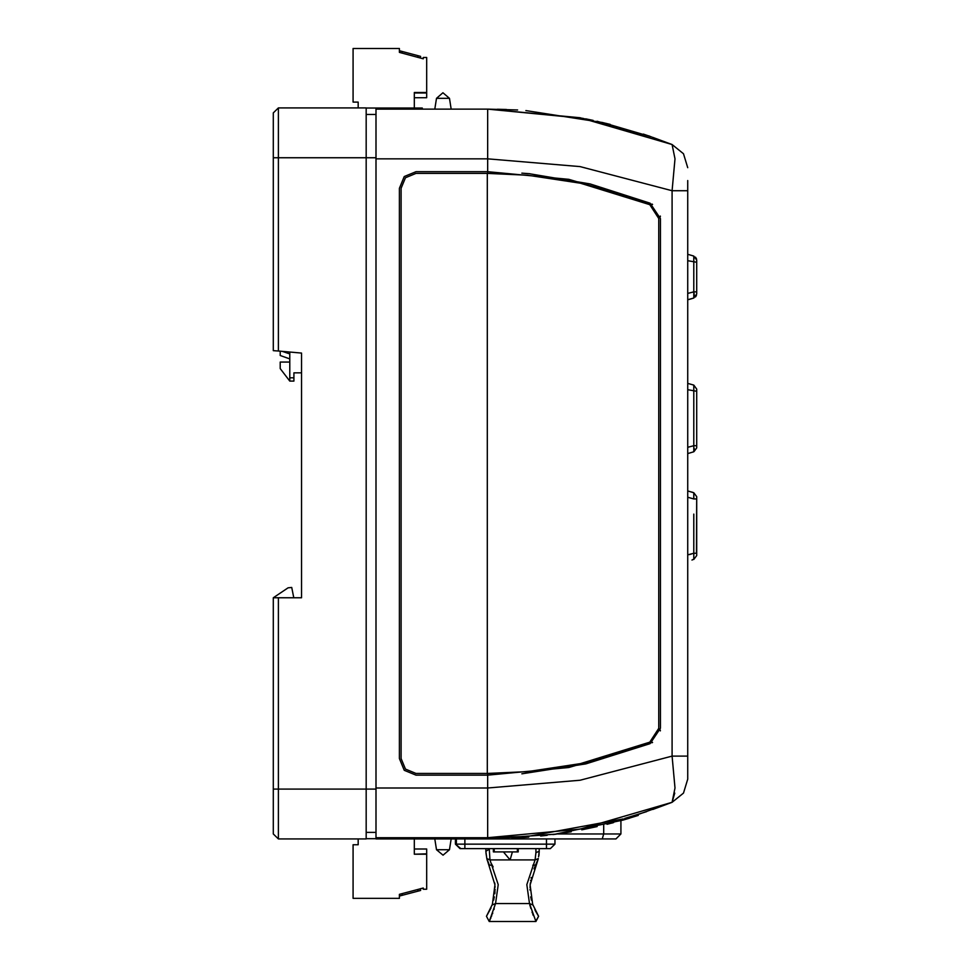 <?xml version="1.0" encoding="UTF-8"?>
<svg xmlns="http://www.w3.org/2000/svg" width="970" height="970" viewBox="0 0 970 970"><rect width="100%" height="100%" fill="white"/><g stroke="black" fill="none" stroke-linecap="round" stroke-linejoin="round"><path stroke-width="1.45" d="M273.358 157.698L273.358 112.932L278.329 107.973L278.329 351.043L273.358 350.606L273.358 157.698L366.163 157.698L366.163 107.973L360.743 107.973M273.358 142.76L273.358 167.555M273.358 170.441L273.358 154.375M293.789 597.75L291.764 587.505L288.114 587.82L273.358 597.75L273.358 833.921L278.329 838.88L366.163 838.88L360.743 838.88L366.163 838.88L366.163 789.156L278.329 789.156L278.329 597.75L301.561 597.75L301.561 557.968M273.358 833.921L278.329 838.88L278.329 789.156L273.358 789.156M273.358 779.298L273.358 804.094M273.358 792.478L273.358 776.412M426.691 854.255L426.691 849.029L414.287 849.029L414.287 838.88L414.287 854.255L426.691 854.255L426.691 889.296L423.296 889.296L423.296 887.986L420.216 888.811L420.616 890.399L399.834 895.965L399.41 894.388L399.41 898.305L353.08 898.305L353.08 844.724L358.172 844.724L358.172 838.88M414.287 854.255L426.691 853.842M515.943 174.345L487.68 173.424L487.68 158.837L375.948 158.837L375.948 109.113L425.551 109.113L422.314 109.113L422.314 108.082L375.984 108.082L375.948 109.113L487.68 109.113L582.849 118.304L672.125 144.591L674.95 158.886L672.125 190.763L580.011 166.622L487.68 158.837L487.68 109.113L461.186 109.113M687.766 180.578L687.766 779.177L683.486 793.12L672.125 802.263L580.011 829.095L487.68 837.74L375.948 837.74L375.948 158.837M451.135 109.113L434.815 109.113L436.524 98.309L449.425 98.309L451.135 109.113M488.977 773.417L527.571 771.623L580.412 763.596L649.767 742.183L658.788 728.337L658.788 218.517L649.767 204.67L580.448 183.257L527.571 175.231L488.977 173.424L416.021 173.424L405.496 177.789L401.143 188.301L401.143 758.552L405.496 769.064L416.021 773.429L405.496 769.064L401.143 758.552M488.977 773.429L416.021 773.429M602.212 838.88L603.728 833.921L620.97 833.921L616.011 838.88L375.984 838.88L375.948 837.74L487.68 837.74L487.68 788.016L375.948 788.016M602.758 838.88L594.477 838.88M463.89 848.665L459.974 848.665L455.403 844.106L455.403 838.88M546.449 848.665L546.449 844.106L554.937 844.106L550.366 848.665L460.895 848.665L455.403 844.106M535.755 921.257L538.617 916.298L535.864 921.5L529.499 903.579L526.819 884.604L535.064 859.929L535.864 852.606L539.199 851.26L539.199 848.665M485.934 852.933L485.885 848.665M491.062 907.884L486.455 916.298L489.207 921.5L486.455 916.298L492.42 904.319L494.93 884.895L486.794 858.571L490.02 859.929L486.794 858.571L485.885 851.26L489.207 849.247L485.885 851.26L485.97 848.665M301.561 372.795L293.934 372.795L293.934 381.089L289.787 381.089L280.172 368.661L280.172 362.028L289.787 362.028M293.934 377.766L289.787 377.766L289.787 381.089M426.691 92.962L414.287 92.962L414.287 108.082L414.287 97.776L426.691 97.776L426.691 57.509L423.296 57.509L423.296 58.806L399.41 52.416L400.089 50.901L420.64 56.405L420.216 57.982L423.296 58.806L420.216 57.982M687.766 190.763L672.125 190.763L672.125 756.091L674.95 787.967L672.125 802.263L638.199 814.412L638.199 815.455L622.825 820.087L555.082 834.248L487.922 838.88M464.812 848.665L464.812 844.106L456.324 844.106L456.324 838.88M696.642 260.081L693.805 256.128L696.642 260.081L693.805 256.128L696.642 260.081L693.805 256.128L696.642 260.081L693.805 256.128L696.642 260.081L696.642 262.3L687.766 260.675M696.642 553.276L693.805 553.276L693.805 559.46L696.642 555.507L693.805 559.46L696.642 555.507L696.642 498.895L693.805 498.895L693.805 492.724L687.766 490.941L693.805 492.724L696.642 496.676L693.805 492.724L696.642 496.676L696.496 553.276M693.805 400.574L693.805 385.114L687.766 383.332L693.805 385.114L696.642 389.067L693.805 385.114L696.642 389.067L696.642 391.286L687.766 389.661M492.19 904.974L495.573 903.579L498.253 884.604L490.02 859.929L489.207 848.665M538.653 856.91L539.199 851.26L535.864 852.606L535.864 848.665M603.728 825.082L603.728 833.921L557.435 833.921M436.561 849.696L449.45 849.696L443.011 855.201L436.561 849.696L434.851 838.88M652.47 137.219L672.125 144.591L683.486 153.733L687.766 167.677L683.486 153.733L672.125 144.591L579.999 117.758L487.68 109.113L469.468 109.113M687.766 779.177L683.486 793.12L672.125 802.263L674.805 793.108M624.692 818.486L646.65 811.647M530.214 173.824L590.099 183.985L650.106 203.251L568.784 179.377L487.68 171.726L416.021 171.726L404.296 176.588L399.446 188.301L399.446 758.552L404.296 770.265L416.021 775.127L487.68 775.127L487.68 773.429L515.943 772.508M687.766 756.091L672.125 756.091L579.999 780.232L487.68 788.016L487.68 775.127L568.784 767.476L650.106 743.602L585.941 763.863L521.909 773.769M535.307 910.66L538.617 916.298L532.651 904.319L530.141 884.895L538.289 858.571L533.997 868.853M273.358 331.025L273.358 350.606M273.358 322.549L273.358 197.577M375.948 157.698L366.163 157.698L366.163 789.156L375.948 789.156M360.743 838.88L366.163 838.88M399.834 895.965L399.41 894.388L399.834 895.965L399.41 894.388L423.296 887.986M366.163 108.082L375.984 108.082M414.287 92.538L426.691 92.538M399.41 52.416L399.41 48.5L353.08 48.5L353.08 102.08L358.172 102.08L358.172 107.973M366.163 107.973L278.329 107.973L273.358 112.932M301.561 587.953L301.561 353.08L278.329 351.043M273.358 749.276L273.358 625.808M273.358 597.75L278.329 597.75M366.163 838.723L375.984 838.723M375.948 114.496L366.163 114.496M602.346 122.511L651.149 136.758L596.974 121.274M641.315 813.406L639.072 814.133M487.68 837.74L520.89 836.625M530.748 835.873L623.201 818.922M529.984 173.8L521.909 173.084M650.106 203.251L660.485 218.626L660.485 728.227L650.106 743.602M660.376 216.734L660.279 216.055M652.543 204.476L651.937 204.112M651.937 742.741L652.567 742.365M660.279 730.871L660.376 730.119M643.195 134.054L644.213 134.393M645.123 134.697L645.862 134.951M646.19 135.06L647.378 135.46M648.53 135.849L649.9 136.321M651.149 136.758L643.959 134.309M651.525 136.879L602.079 122.45L525.91 110.592L602.079 122.45L610.203 124.451M593.203 120.438L585.662 118.861M506.486 109.477L497.38 109.21M517.628 110.022L487.68 109.113L517.628 110.022M605.777 123.348L606.796 123.59M607.596 123.796L609.912 124.366M554.937 844.106L554.937 838.88M518.174 848.665L518.174 851.939L493.39 851.939L493.39 848.665L493.39 851.939M494.179 848.665L494.179 851.939M517.349 848.665L517.349 851.939M687.766 293.437L693.805 291.812L693.817 297.996L696.642 294.043L693.805 297.996L696.642 294.043L696.642 262.3L696.642 291.812L693.805 291.812L693.805 256.128L688.457 254.516M691.452 292.503L689.209 293.098M696.642 294.043L693.805 297.996L696.642 294.043L693.805 297.996L687.766 299.766L691.646 298.687M694.217 296.941L694.217 294.989M694.011 293.098L694.229 296.856M694.193 297.123L693.986 297.838M692.956 255.837L691.792 255.474M696.605 259.548L696.314 258.481M688.918 299.475L693.417 298.129M690.895 298.918L690.203 299.124M693.805 391.286L693.805 445.666L696.642 445.666L696.642 391.286L696.642 447.885L694.108 451.414M687.766 447.291L693.805 445.666L693.805 451.838L687.766 453.62L693.805 451.838L696.642 447.885L693.805 451.838M694.241 450.444L694.168 448.225M691.998 560.054L694.108 559.023M691.452 553.979L689.294 554.537M693.805 514.149L693.805 553.276L687.766 554.901M693.805 498.895L687.766 497.283M539.199 851.442L538.908 855.431M537.574 860.972L536.701 863.215M535.876 864.937L532.809 865.301M493.172 866.95L491.535 863.918M487.328 860.426L487.098 859.699M486.964 859.226L485.934 853.006M489.801 858.401L489.704 857.662M538.289 858.571L535.064 859.929L510.111 859.929L503.418 851.939M486.794 858.571L489.316 865.167L492.263 865.301M495.052 889.272L495.027 890.157M494.979 891.151L494.882 892.545M494.882 892.558L494.773 893.709M494.312 896.886L494.179 897.626M493.985 898.608L493.633 900.148M495.027 886.483L495.052 887.368M494.882 884.216L494.761 882.942M535.864 921.5L489.207 921.5L495.573 903.579L529.499 903.579L532.894 904.998M490.02 859.929L510.111 859.929L512.366 851.939M534.809 909.63L535.173 910.381M531.439 900.136L531.087 898.608M530.893 897.626L530.76 896.886M530.057 890.217L530.032 889.272M530.032 887.417L530.057 886.495M530.105 885.561L530.311 882.955M530.602 880.748L530.711 880.105M531.099 878.056L531.233 877.438M529.911 905.204L530.154 906.089M530.469 907.253L530.808 908.429M531.996 912.103L532.251 912.843M532.772 914.273L533.233 915.462M489.729 920.421L490.08 919.645M490.529 918.651L490.917 917.741M491.45 916.456L491.826 915.522M492.408 913.982L492.784 912.964M493.924 909.533L494.166 908.744M613.683 822.572L607.014 824.27M597.193 826.61L581.794 829.835M571.221 831.763L563.509 833.024M495.355 838.82L503.066 838.638M511.942 838.274L528.82 837.146M540.666 836.019L547.213 835.267M552.924 834.539L556.707 834.03M622.825 819.019L622.825 820.087L629.469 818.146M637.532 815.673L638.199 815.455M607.184 824.233L610.894 823.3M611.536 823.13L613.67 822.572M620.97 833.921L620.97 820.608M451.159 838.88L449.45 849.696M436.524 98.309L442.975 92.805L449.425 98.309M375.948 832.357L366.163 832.357M289.787 377.766L289.787 352.049M289.787 358.839L280.172 355.517L280.172 351.201M289.787 353.941L282.44 351.407M402.356 895.286L401.932 893.709M418.118 891.066L417.694 889.49M672.125 362.55L672.125 346.629M672.125 318.439L672.125 304.531M672.125 251.8L672.125 190.763M527.243 175.206L487.352 173.424L487.352 773.429L527.268 771.647M487.376 838.88L487.376 837.74M546.449 838.88L546.449 844.106L464.812 844.106L464.812 838.88M418.118 55.739L417.694 57.315M402.356 51.519L401.932 53.095M652.798 809.526L672.125 802.263M693.805 297.996L692.641 298.384M695.478 257.183L696.424 258.76M695.478 296.929L696.424 295.365M691.089 298.857L687.766 299.766M695.66 296.723L696.072 296.141M693.805 492.724L691.768 492.057M539.199 851.26L539.187 852.181M426.691 97.776L414.287 97.776L426.691 97.776"/></g></svg>
